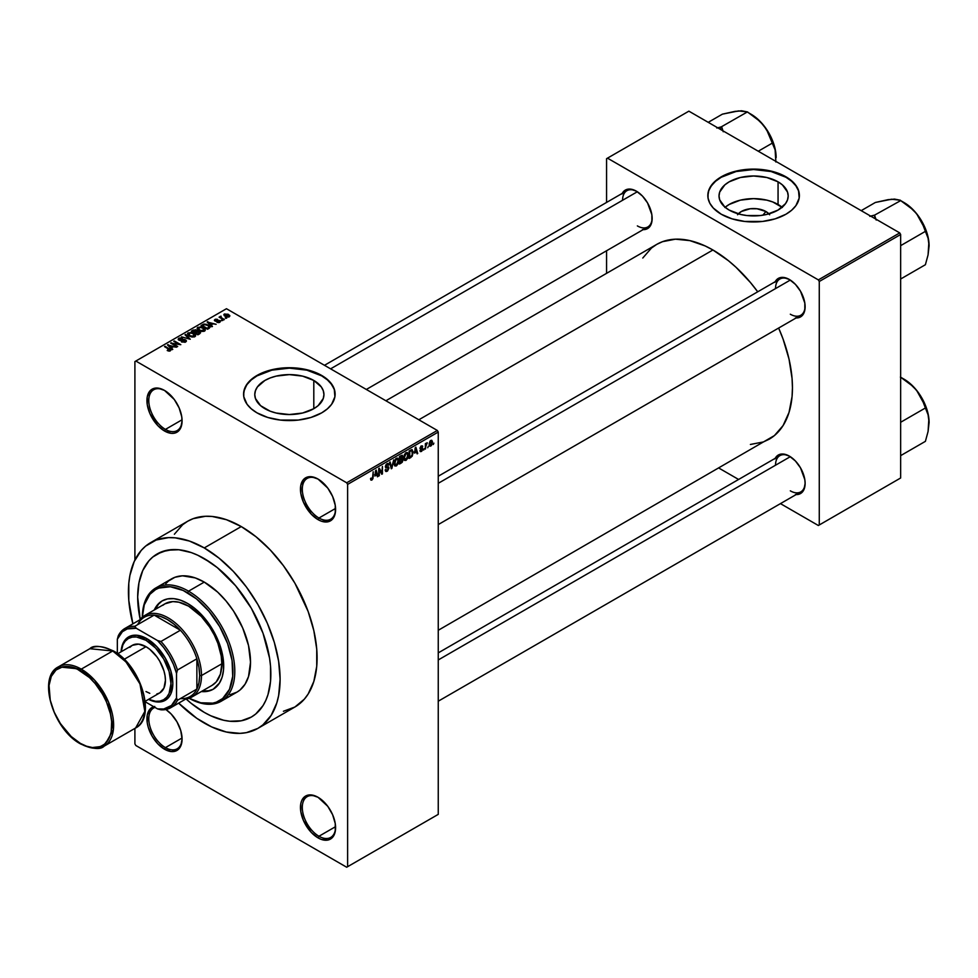<?xml version="1.0" encoding="UTF-8"?>
<svg xmlns="http://www.w3.org/2000/svg" width="978" height="978" viewBox="0 0 978 978"><rect width="100%" height="100%" fill="white"/><g stroke="black" fill="none" stroke-linecap="round" stroke-linejoin="round"><path stroke-width="1.47" d="M318.486 479.33A23.545 13.594 -120 0 0 302.3 489.452A23.545 13.594 -120 0 0 318.95 518.022L318.021 519.624A24.853 14.352 60 0 1 300.454 489.196A24.853 14.352 60 0 1 318.021 479.049L311.297 476.714L305.601 477.814L303.412 479.623L300.784 485.43L300.784 493.34L303.412 502.179L311.297 514.196L318.021 519.624L321.444 521.213L327.789 521.849L332.63 519.049L334.256 516.47L335.258 513.242L335.258 505.333L332.63 496.494L327.789 488.108L318.021 479.049A24.853 14.352 60 0 1 335.588 509.477A24.853 14.352 60 0 1 318.021 519.624L318.95 518.022A23.545 13.594 60 0 1 303.571 497.276A23.545 13.594 60 0 1 307.178 478.413A23.545 13.594 60 0 1 318.486 479.33M318.486 797.559A23.545 13.594 -120 0 0 302.3 807.694A23.545 13.594 -120 0 0 318.95 836.251L318.021 837.865A24.853 14.352 60 0 1 300.454 807.425A24.853 14.352 60 0 1 318.021 797.278L311.297 794.943L305.601 796.043L301.786 800.432L300.784 803.659L300.784 811.581L303.412 820.408L311.297 832.437L318.021 837.865L321.444 839.454L327.789 840.078L332.63 837.278L334.256 834.711L335.258 831.483L335.258 823.562L332.63 814.735L327.789 806.337L318.021 797.278A24.853 14.352 60 0 1 335.588 827.718A24.853 14.352 60 0 1 318.021 837.865L318.95 836.251A23.545 13.594 60 0 1 303.571 815.518A23.545 13.594 60 0 1 307.178 796.642A23.545 13.594 60 0 1 318.486 797.559M154.744 706.434L149.891 709.233L147.262 715.028L147.262 722.938L148.265 727.326L152.079 736.104L157.776 743.793L164.5 749.221L165.429 747.62A23.545 13.594 -120 0 0 182.067 738.537A23.545 13.594 60 0 1 177.201 748.793A23.545 13.594 60 0 1 165.429 747.62L182.055 738.023L165.429 747.62A23.545 13.594 60 0 1 150.05 726.874A23.545 13.594 60 0 1 153.656 708.011A23.545 13.594 60 0 1 154.964 707.412A23.545 13.594 -120 0 0 149.732 725.749A23.545 13.594 -120 0 0 165.429 747.62L164.5 749.221A24.853 14.352 60 0 1 147.886 725.92A24.853 14.352 60 0 1 153.717 706.691M164.976 390.687A23.545 13.594 -120 0 0 148.778 400.821A23.545 13.594 -120 0 0 165.429 429.391L164.5 430.992A24.853 14.352 60 0 1 146.932 400.552A24.853 14.352 60 0 1 164.5 390.418L157.776 388.07L154.744 388.193L149.891 390.992L147.262 396.799L147.262 404.709L149.891 413.535L157.776 425.564L164.5 430.992L171.223 433.327L174.267 433.205L176.932 432.227L180.734 427.838L182.079 420.846L181.737 416.689L179.108 407.863L174.267 399.464L164.5 390.418A24.853 14.352 60 0 1 182.079 420.846A24.853 14.352 60 0 1 164.5 430.992L165.429 429.391A23.545 13.594 60 0 1 150.05 408.645A23.545 13.594 60 0 1 153.656 389.782A23.545 13.594 60 0 1 164.976 390.687M738.304 213.852A17.372 10.024 180 0 1 765.896 211.505L762.901 215.184L765.896 211.505L769.662 214.757M782.094 207.275A34.585 19.963 0 0 0 778.06 204.475L778.06 181.835A34.585 19.963 180 0 1 788.195 195.955A34.585 19.963 180 0 1 766.85 214.402A34.585 19.963 180 0 1 729.16 210.074L724.857 207.043L719.698 199.854L719.026 195.955L719.698 192.055L724.857 184.866L729.16 181.835L740.383 177.507L753.61 175.991L766.85 177.507L778.06 181.835L782.363 184.866L787.522 192.055L788.195 195.955L787.522 199.854L785.554 203.595L778.06 210.074L766.85 214.402L760.358 215.539L746.862 215.539L740.383 214.402L729.16 210.074A34.585 19.963 180 0 1 719.026 195.955A34.585 19.963 180 0 1 740.383 177.507A34.585 19.963 180 0 1 778.06 181.835L778.06 204.475A34.585 19.963 0 0 0 725.126 207.275M799.381 195.734A45.77 26.43 0 0 0 785.982 177.262L785.982 176.835A45.77 26.43 180 0 1 799.393 195.527A45.77 26.43 180 0 1 771.129 219.94A45.77 26.43 180 0 1 721.238 214.219L732.033 218.84L744.686 221.444L762.547 221.444L775.187 218.84L785.982 214.219L791.679 210.209L795.909 205.637L799.173 198.118L798.513 190.368L795.909 185.417L789.001 178.754L775.187 172.214L766.899 170.233L753.61 169.096L740.322 170.233L732.033 172.214L721.238 176.835L715.554 180.844L709.808 187.849L708.06 192.935L708.06 198.118L709.808 203.204L713.243 207.984L721.238 214.219A45.77 26.43 180 0 1 707.84 195.527A45.77 26.43 180 0 1 736.092 171.113A45.77 26.43 180 0 1 785.982 176.835L785.982 177.262A45.77 26.43 0 0 0 736.263 171.492A45.77 26.43 0 0 0 707.84 195.734M264.904 408.694A34.585 19.963 180 0 1 254.769 394.574A34.585 19.963 180 0 1 276.114 376.127A34.585 19.963 180 0 1 313.804 380.454L313.804 408.694L302.581 413.022L289.354 414.538L276.114 413.022L270.136 411.176L260.6 405.674L255.441 398.474L254.769 394.574L255.441 390.687L257.41 386.933L264.904 380.454L270.136 377.973L276.114 376.127L289.354 374.611L302.581 376.127L313.804 380.454L321.297 386.933L323.266 390.687L323.938 394.574L323.266 398.474L318.107 405.674L313.804 408.694L313.804 380.454A34.585 19.963 180 0 1 323.938 394.574A34.585 19.963 180 0 1 302.581 413.022A34.585 19.963 180 0 1 264.904 408.694M335.124 394.366A45.77 26.43 0 0 0 321.725 375.894L321.725 375.466A45.77 26.43 180 0 1 335.124 394.146A45.77 26.43 180 0 1 306.872 418.572A45.77 26.43 180 0 1 256.982 412.838L267.776 417.459L280.417 420.075L298.278 420.075L310.931 417.459L321.725 412.838L327.41 408.828L331.64 404.269L334.904 396.738L334.244 388.999L329.72 381.689L324.733 377.386L318.388 373.718L306.872 369.733L289.354 367.716L280.417 368.229L267.776 370.845L260.307 373.718L251.297 379.464L247.055 384.036L243.791 391.555L243.791 396.738L247.055 404.269L251.297 408.828L256.982 412.838A45.77 26.43 180 0 1 243.571 394.146A45.77 26.43 180 0 1 271.835 369.733A45.77 26.43 180 0 1 321.725 375.466L321.725 375.894A45.77 26.43 0 0 0 272.006 370.124A45.77 26.43 0 0 0 243.583 394.366M438.254 476.237L779.869 279.011A20.929 12.078 60 0 1 789.869 279.794A20.929 12.078 -120 0 0 775.53 288.596M775.187 281.713A22.237 12.836 60 0 1 789.405 279.512L783.39 277.422L780.664 277.532L778.28 278.412L774.882 282.336M324.476 365.307L626.898 190.698A20.929 12.078 60 0 1 636.91 191.48A20.929 12.078 -120 0 0 622.57 200.282M622.216 193.399A22.237 12.836 60 0 1 636.433 191.199L630.419 189.109L627.705 189.219L625.321 190.099L621.91 194.023M438.254 652.876L779.869 455.638A20.929 12.078 60 0 1 789.869 456.42A20.929 12.078 -120 0 0 775.53 465.222M775.187 458.34A22.237 12.836 60 0 1 789.405 456.139L783.39 454.049L780.664 454.159L778.28 455.039L774.882 458.963M182.055 419.794L165.429 429.391L182.055 419.794M335.576 826.654L318.95 836.251L335.576 826.654M335.576 508.426L318.95 518.022L335.576 508.426M283.4 711.275L294.891 707.021A107.25 61.92 -120 0 0 311.322 621.079A107.25 61.92 -120 0 0 241.26 526.567L204.268 547.924A107.25 61.92 60 0 1 274.329 642.436A107.25 61.92 60 0 1 257.899 728.378A107.25 61.92 60 0 1 204.268 723.06A107.25 61.92 60 0 1 178.668 703.133L196.835 718.353L211.7 726.935L226.285 731.996L240.013 733.366L246.407 732.632L257.899 728.378L262.886 724.894L271.151 715.383L276.835 702.815L278.644 695.517L280.099 679.282L278.644 661.348L274.329 642.436L267.324 623.243L257.899 604.538L246.407 587.008L233.29 571.348L219.06 558.145L204.268 547.924L241.26 526.567L226.468 519.709L212.238 516.482L205.514 516.274L193.155 518.67L187.642 521.262L182.642 524.734L174.377 534.245M385.882 400.76L656.678 244.414A112.482 64.939 -120 0 1 712.925 249.989L728.439 260.71L736.006 267.275L750.407 282.483L757.718 291.799A112.482 64.939 -120 0 0 712.925 249.989L418.829 419.782L712.925 249.989L705.126 245.93L689.832 240.612L675.431 239.182L662.461 241.7L656.678 244.414L651.434 248.07L642.778 258.033M750.407 444.464L763.378 441.946L769.16 439.232A112.482 64.939 -120 0 0 778.635 328.046L783.06 339.036L789.026 359.109L792.07 378.523L792.449 387.74L792.07 396.53L789.026 412.423L783.06 425.613L774.405 435.589L438.254 630.284M204.268 712.387A94.169 54.365 60 0 1 186.187 699.05L191.285 703.402L186.187 699.05A94.169 54.365 60 0 0 204.268 712.387L191.285 703.402L204.268 712.387L210.796 715.774L204.268 712.387A94.169 54.365 60 0 0 251.358 717.045L241.26 720.786L229.757 721.238L223.595 720.236L210.796 715.774L223.595 720.236L229.757 721.238L241.26 720.786L251.358 717.045A94.169 54.365 60 0 1 204.268 712.387M140.184 619.367A94.169 54.365 60 0 1 157.189 553.939A94.169 54.365 60 0 1 204.268 558.609A94.169 54.365 60 0 1 265.784 641.592A94.169 54.365 60 0 1 251.358 717.045L255.747 713.989L251.358 717.045A94.169 54.365 60 0 0 265.784 641.592A94.169 54.365 60 0 0 204.268 558.609L217.263 567.582L235.661 585.81L251.358 608.304L262.996 633.157L269.573 658.194L270.539 666.214L270.539 681.287L267.984 694.6L265.784 700.431L262.996 705.639L255.747 713.989L262.996 705.639L265.784 700.431L267.984 694.6L270.539 681.287L270.539 666.214L269.573 658.194L262.996 633.157L251.358 608.304L235.661 585.81L217.263 567.582L210.796 562.741L197.739 555.211L204.268 558.609A94.169 54.365 60 0 0 157.189 553.939L167.275 550.211L178.791 549.746L191.285 552.582L197.739 555.211L191.285 552.582L178.791 549.746L172.886 549.563L162.03 551.665L152.8 556.995L157.189 553.939A94.169 54.365 60 0 0 140.184 619.367L137.678 597.045L138.962 582.79L142.751 570.553L148.9 560.81L152.8 556.995L148.9 560.81L142.751 570.553L138.962 582.79L137.678 597.045L140.184 619.367M438.254 814.368L438.254 432.056L347.618 484.391L347.618 866.691L438.254 814.368L346.689 867.229L135.832 745.493L134.903 743.891L134.903 728.402L134.903 743.891L135.832 745.493L346.689 867.229L438.254 814.368L438.254 432.056L437.325 430.454L346.689 482.79L135.832 361.041L226.468 308.718L437.325 430.454L438.254 432.056L347.618 484.391L347.618 866.691L438.254 814.368M428.327 446.335L427.741 447.741L428.327 446.335M425.968 445.944L425.381 449.098L425.381 443.657L425.968 443.327L425.968 444.183L427.117 442.741L425.968 445.944L427.239 442.789L425.968 444.183L425.968 443.327L425.381 443.657L425.381 449.098L425.381 445.601L425.968 445.944M424.293 448.657L423.706 450.063L424.293 448.657M422.777 448.939L421.261 448.071L422.692 449.66L421.652 451.323L420.32 451.616L419.917 450.601L421.31 450.772L422.178 449.599L420.112 448.792L420.809 446.298L422.472 445.907L422.692 446.665L421.347 446.665L420.601 447.887L422.386 447.961L422.777 448.939L420.589 447.765L421.347 446.665L422.692 446.665L421.335 445.907L420.002 448.217L422.19 449.415L421.396 450.724L419.917 450.601L421.359 451.518L419.929 450.699L421.359 451.518L422.777 448.939L421.457 448.034M414.574 453.107L415.858 447.129L417.728 453.511L417.117 453.865L416.604 451.934L414.574 453.107L416.604 451.934L417.117 453.865L417.728 453.511L415.858 447.129L414.574 453.107M404.354 460.161L406.053 460.357L403.89 459.11L406.053 460.357L404.672 460.455L403.914 459.183L404.379 454.746L405.907 452.777L407.557 452.68L408.315 454.904L407.887 457.851L406.053 460.357L407.728 458.242L408.315 455.222L407.398 452.569L406.053 452.692L403.78 457.936L404.721 460.479M394.684 465.748L396.383 465.944L394.427 465.308L394.562 460.687L396.237 458.352L397.887 458.254L398.645 460.479L398.217 463.438L396.383 465.944L398.07 463.829L398.645 460.809L397.728 458.144L396.383 458.266L394.11 463.511L395.051 466.066M371.872 479.22L371.151 478.071L370.564 478.511L370.919 480.112L371.836 480.112L370.638 479.416L371.836 480.112L370.919 480.112L370.564 478.511L371.151 478.071L371.567 479.306L372.471 478.425L373.18 471.763L372.973 478.597L371.836 480.112L373.18 476.836L373.18 471.763L372.508 478.291L371.872 479.22L370.576 478.755M374.892 476.017L376.175 470.039L378.046 476.42L377.435 476.787L376.921 474.843L374.892 476.017L376.921 474.843L377.435 476.787L378.046 476.42L376.175 470.039L374.892 476.017M379.317 469.709L378.718 476.041L378.718 468.56L379.354 468.205L381.836 472.765L382.422 466.42L382.422 473.902L381.787 474.269L379.317 469.709L381.787 474.269L382.422 473.902L382.422 466.42L381.836 472.765L379.354 468.205L378.718 468.56L378.718 476.041L379.317 475.699L379.317 469.709M388.975 468.046L387.52 471.029L386.163 471.555L385.32 470.748L385.784 469.44L386.64 470.565L388.315 468.963L388.119 467.728L386.041 467.912L385.393 467.032L385.809 464.953L387.41 463.486L388.816 464.868L386.946 464.587L385.992 466.738L388.474 466.861L388.975 468.046L388.083 466.787L386.139 467.019L387.056 464.526L388.816 464.868L388.266 463.499L387.043 463.658L385.369 466.677L388.388 468.401L387.202 470.369L385.198 469.868L385.809 471.445L387.141 471.274L385.21 470.149L387.141 471.274L388.975 468.046L387.117 466.971L388.975 468.046M393.718 459.904L391.298 468.78L389.55 462.313L390.161 461.958L391.542 467.765L393.718 459.904L391.542 467.765L390.161 461.958L389.55 462.313L391.298 468.78L391.872 468.45L391.078 467.997L391.872 468.45L393.718 459.904M403.107 459.77L402.227 462.276L399.489 464.049L399.489 456.567L402.508 455.332L402.3 458.401L403.107 459.77L402.3 458.401L402.936 456.457L401.322 455.516L399.489 456.567L399.489 464.049L401.31 462.997L400.552 462.557L401.31 462.997L403.107 459.77L401.224 458.682L403.107 459.77M413.107 452.411L412.19 456.237L409.159 458.462L409.159 450.992L412.129 449.66L413.107 452.154L411.738 449.635L409.159 450.992L409.159 458.462L410.882 457.472L410.124 457.032L410.882 457.472L413.107 452.411L412.496 452.056L413.107 452.411M432.447 442.252L431.481 445.491L429.733 446.102L429.183 443.706L430.027 441.151L431.579 440.259L432.374 441.359L432.447 442.252L430.809 440.43L429.171 444.195L430.809 446.066L429.244 445.161L430.809 446.066L432.447 442.252L431.799 441.873L432.447 442.252M433.877 443.132L433.291 444.538L433.877 443.132M134.903 361.579L134.903 560.052L134.903 361.579L135.832 361.041L346.689 482.79L347.618 484.391L346.689 482.79L437.325 430.454L226.468 308.718L134.903 361.579M226.713 318.18L225.209 317.997L226.713 318.18M222.678 320.515L221.162 320.319L222.678 320.515M212.458 326.42L211.028 325.014L213.07 323.84L216.126 324.305L207.153 322.006L211.835 326.774L212.458 326.42L211.028 325.014L213.07 323.84L216.126 324.305L207.153 322.006L211.835 326.774L212.458 326.42M201.823 331.481L204.964 330.772L204.561 328.645L200.832 326.896L197.397 327.63L197.972 329.83L201.823 331.481L204.524 331.102L205.221 329.549L203.473 327.874L197.886 327.263L197.104 328.363L199.011 330.54L201.823 331.481M192.153 337.068L195.294 336.346L194.891 334.219L191.162 332.483L187.739 333.217L188.302 335.405L192.153 337.068L194.854 336.676L195.551 335.136L193.803 333.449L188.216 332.838L187.434 333.95L189.353 336.126L192.153 337.068M178.876 338.241L178.974 340.222L185.001 340.21L184.915 342.312L184.915 341.542L181.994 341.481L181.994 342.117L181.994 341.481L186.223 341.518L186.175 340.356L184.451 339.464L179.39 339.769L180.05 338.474L182.079 338.718L182.58 338.327L181.737 337.972L179.06 338.131L178.399 339.782L180.588 340.674L184.72 340.075L185.465 340.699L184.915 341.542L181.48 341.872L185.172 342.227L186.431 340.98L185.576 339.867L179.585 339.904L179.646 338.657L182.58 338.327L178.876 338.241L178.143 339.17M172.776 349.329L171.346 347.923L173.387 346.75L176.443 347.214L167.47 344.916L172.152 349.684L172.776 349.329L171.346 347.923L173.387 346.75L176.443 347.214L167.47 344.916L172.152 349.684L172.776 349.329M170.319 350.845L169.487 348.828L169.487 349.537L169.487 348.828L164.5 346.628L169.732 349.745L169.585 351.102L169.585 350.393L167.531 350.026L167.531 350.686L167.531 350.026L170.025 350.992L170.698 349.769L165.086 346.285L164.5 346.628L169.842 349.904L167.226 350.527L168.937 351.114L170.832 350.173M177.703 346.481L172.519 343.498L180.808 344.684L174.341 340.955L173.754 341.285L178.937 344.293L170.637 343.082L177.116 346.823L177.703 346.481L172.519 343.498L180.808 344.684L174.341 340.955L173.754 341.285L178.937 344.293L170.637 343.082L177.703 346.481M190.258 339.232L185.637 334.427L185.013 334.782L189.182 338.987L181.468 336.835L190.258 339.232L185.637 334.427L185.013 334.782L189.182 338.987L181.468 336.835L190.258 339.232M199.708 333.779L200.233 332.129L195.734 329.745L191.407 331.102L197.874 334.831L200.563 332.813L196.48 330.051L193.241 330.038L191.407 331.102L197.874 334.831L199.708 333.779M209.268 328.253L209.989 326.591L206.688 324.366L203.925 324.06L201.077 325.515L207.544 329.256L210.172 327.19L208.228 325.087L203.779 324.097L201.077 325.515L207.544 329.256L209.268 328.253M219.83 322.263L220.453 321.395L219.439 320.417L215.319 320.515L217.336 319.317L215.539 319.207L214.329 320.234L215.979 321.31L219.255 320.967L219.109 321.896L216.884 322.214L218.363 322.606L219.83 322.263L219.732 320.564L215.441 320.601L217.642 319.451L214.928 319.464L214.94 321.004L219.255 320.967L219.194 321.848L216.884 322.214L219.83 322.263L219.732 320.564M224.365 319.549L220.991 317.434L221.089 316.2L220.148 316.469L220.405 317.263L219.072 317.165L223.779 319.879L224.365 319.549L221.077 317.52L221.089 316.2L220.405 317.263L219.072 317.165L224.365 319.549M229.28 316.799L228.436 314.415L228.436 315.148L228.436 314.415L224.402 313.987L224.402 315.796L224.402 313.987L225.209 316.346L229.28 316.799L229.757 315.539L228.008 314.195L224.06 314.256L224.255 315.662L226.578 316.945L228.815 317.006L229.867 315.98M606.568 158.68L606.568 202.434L606.568 158.68L688.879 111.162L899.736 232.898L818.354 279.891L607.485 158.155L818.354 279.891L819.271 281.493L819.271 524.966L900.652 477.985L900.652 234.5L819.271 281.493L819.271 524.966L818.354 525.504L780.456 503.621L818.354 525.504L900.652 477.985L818.354 525.504L900.652 477.985L900.652 234.5L899.736 232.898L900.652 234.5L819.271 281.493L818.354 279.891L899.736 232.898L688.879 111.162L606.568 158.68M606.568 250.771L606.568 273.351L606.568 250.771M738.598 479.464L719.038 468.169L738.598 479.464M795.42 494.55L800.517 493.56L803.928 489.636L805.126 483.376L804.821 479.66L800.517 467.875L795.42 461.005L789.405 456.139A22.237 12.836 60 0 1 805.126 483.376A22.237 12.836 60 0 1 796.104 494.587M642.448 229.598L645.174 229.488L649.514 226.994L651.861 221.798L651.861 214.72L647.558 202.935L642.448 196.052L636.433 191.199A22.237 12.836 60 0 1 652.155 218.436A22.237 12.836 60 0 1 643.145 229.647M795.42 317.911L798.134 317.801L802.473 315.307L804.821 310.112L804.821 303.033L800.517 291.248L795.42 284.366L789.405 279.512A22.237 12.836 60 0 1 805.126 306.75A22.237 12.836 60 0 1 796.104 317.96M805.114 306.2A20.929 12.078 60 0 1 800.786 315.258A20.929 12.078 60 0 1 790.322 314.219A20.929 12.078 -120 0 0 805.114 306.2M652.155 217.886A20.929 12.078 60 0 1 647.827 226.945A20.929 12.078 60 0 1 637.363 225.906A20.929 12.078 -120 0 0 652.155 217.886M805.114 482.826A20.929 12.078 60 0 1 800.786 491.885A20.929 12.078 60 0 1 790.322 490.846A20.929 12.078 -120 0 0 805.114 482.826M164.5 749.221L171.223 751.569L176.932 750.456L180.734 746.067L182.079 739.075L180.734 730.542L176.932 721.764L171.223 714.074L165.893 709.515A24.853 14.352 60 0 1 182.079 739.075A24.853 14.352 60 0 1 164.5 749.221M257.899 728.378L294.879 707.021L304.317 699.184L308.143 694.025L313.828 681.458L316.738 666.287L316.738 649.123L313.828 630.614L308.143 611.47L294.891 583.181L283.4 565.651L270.283 549.991L256.053 536.788L241.26 526.567A107.25 61.92 -120 0 0 187.642 521.262L150.649 542.619A107.25 61.92 60 0 1 204.268 547.924L189.475 541.066L175.245 537.839L168.522 537.631L156.162 540.027L145.649 546.091L141.211 550.443L134.206 561.531L129.891 575.467L128.803 583.34L128.803 600.504L132.886 623.842A107.25 61.92 60 0 1 150.649 542.619M335.588 508.939A23.545 13.594 60 0 1 330.723 519.196A23.545 13.594 60 0 1 318.95 518.022A23.545 13.594 -120 0 0 335.588 508.939M335.588 827.168A23.545 13.594 60 0 1 330.723 837.425A23.545 13.594 60 0 1 318.95 836.251A23.545 13.594 -120 0 0 335.588 827.168M182.067 420.308A23.545 13.594 60 0 1 177.201 430.552A23.545 13.594 60 0 1 165.429 429.391A23.545 13.594 -120 0 0 182.067 420.308M335.124 394.574L334.244 389.427L331.64 384.464L327.41 379.892L321.725 375.894L306.872 370.161L289.354 368.144L271.835 370.161L256.982 375.894L251.297 379.892L247.055 384.464L244.451 389.427L243.571 394.574M799.393 195.955L798.513 190.796L795.909 185.844L791.679 181.272L785.982 177.262L771.129 171.541L753.61 169.524L736.092 171.541L721.238 177.262L715.554 181.272L711.324 185.844L708.72 190.796L707.84 195.955M782.363 207.495L772.828 201.994L766.85 200.148L753.61 198.632L740.383 200.148L729.16 204.475L724.857 207.495M737.559 214.757L741.324 211.505L750.224 208.754L756.996 208.754L765.896 211.505A17.372 10.024 180 0 1 768.916 213.852M169.732 349.745L169.585 350.393M168.094 345.552L168.094 344.562L168.094 345.552M171.346 348.865L171.346 347.923L171.346 348.865M170.783 347.373L169.451 345.967L169.451 346.933L168.497 345.1L168.497 345.967L168.497 345.1L172.421 346.42L170.783 348.29L168.497 345.1L172.421 346.42L170.783 347.373M171.272 343.449L171.272 342.728L171.272 343.449M174.341 341.628L174.341 340.955L174.341 341.628M172.519 344.17L172.519 343.498L172.519 344.17M185.001 340.21L184.915 341.542M179.585 339.904L179.646 338.657M183.143 340.112L183.143 339.488L183.143 340.112M185.576 342.031L185.576 339.867L185.576 342.031M185.637 335.417L185.637 334.427L185.637 335.417M188.216 335.332L188.216 332.838L188.216 335.332M193.803 334.17L193.803 333.449L193.803 334.17M195.551 335.992L195.551 335.136L195.551 335.992M189.952 335.784L188.974 333.278L191.492 333.082L193.204 333.779L194.096 336.994L194.096 336.249L189.952 335.784L189.952 336.432L188.375 334.085L190.172 332.96L192.813 333.571L194.659 335.283L193.069 336.554L189.952 335.784M194.671 336.774L194.671 335.417L194.096 336.249M193.241 330.919L193.241 330.038L193.241 330.919M196.48 332.153L196.468 330.992M197.201 331.2L196.48 330.051M199.598 333.84L199.585 332.667M194.683 332.312L192.752 331.2L192.752 331.872L193.778 330.601L196.003 330.442L196.346 332.227L196.346 331.285L194.683 332.985L192.752 331.2L196.003 330.442L196.346 331.285L194.683 332.312M197.715 334.06L195.441 332.752L195.441 333.425L196.602 332.08L199.011 331.994L199.488 333.901L199.488 332.936L197.715 334.733L195.441 332.752L198.889 331.921L199.488 332.936L197.715 334.06M196.003 330.442L196.346 331.285M197.886 329.757L197.886 327.263L197.886 329.757M203.473 328.596L203.473 327.874L203.473 328.596M205.221 330.405L205.221 329.549L205.221 330.405M199.61 330.209L198.644 327.691L201.15 327.496L202.874 328.205L203.766 331.408L203.766 330.662L199.61 330.209L199.61 330.845L198.045 328.498L199.842 327.373L202.678 328.095L204.329 329.696L202.739 330.967L199.61 330.209M198.045 329.892L198.644 327.691M204.341 331.187L204.341 329.83L203.766 330.662M202.727 325.442L202.727 324.562L202.727 325.442M203.779 324.843L203.779 324.097L203.779 324.843M208.228 325.796L208.228 325.087L208.228 325.796M207.385 328.474L202.422 325.613L204.426 324.598L207.629 325.417L208.974 326.469L208.436 328.742L208.436 327.862L207.385 329.158L202.422 325.613L204.879 324.549L207.629 325.417L208.974 326.469L207.385 328.474M207.776 322.63L207.776 321.652L207.776 322.63M211.028 325.955L211.028 325.014L211.028 325.955M210.466 324.464L209.133 323.058L209.133 324.024L208.18 322.19L208.18 323.058L208.18 322.19L212.104 323.51L210.466 325.381L208.18 322.19L212.104 323.51L210.466 324.464M219.194 322.52L219.194 321.848L219.194 322.52M219.255 320.967L219.194 321.848M214.928 319.464L214.94 321.004M215.441 320.601L215.625 319.83M216.957 321.224L216.957 320.491L216.957 321.224M221.761 320.662L221.761 319.977L221.761 320.662M219.659 317.508L219.659 316.823L219.659 317.508M220.405 317.936L220.405 317.263L220.405 317.936M220.27 316.371L220.405 317.263M221.077 317.52L221.077 316.872M221.92 318.816L221.92 318.131L221.92 318.816M225.796 318.327L225.796 317.654L225.796 318.327M224.402 313.987L223.815 314.806M225.796 316.004L225.062 314.378L227.886 314.782L228.62 316.407L228.62 317.055L228.62 316.407L225.796 316.004L225.796 316.652L224.744 314.916L225.784 314.183L228.938 315.992L225.796 316.004M224.732 316.041L225.062 314.378M188.375 335.478L188.974 333.278M199.011 331.994L199.488 332.936M208.974 326.469L208.436 327.862M370.919 480.112L371.836 480.112M377.215 475.944L378.046 476.42L377.215 475.944M376.163 474.403L376.921 474.843L376.163 474.403M375.087 475.027L375.479 470.724L376.726 474.085L374.635 474.77L376.726 474.085L375.907 470.968L375.087 475.027M380.576 472.032L381.836 472.765L380.576 472.032M381.212 473.205L382.422 473.902L381.212 473.205M387.202 470.369L385.784 469.44M385.833 467.839L386.921 467.826L385.381 466.934L388.388 468.401M386.885 463.755L388.816 464.868L386.885 463.755M387.056 464.526L388.229 465.308M385.369 466.567L386.188 467.044M387.068 466.983L386.139 467.019M390.625 466.323L391.31 466.714L390.625 466.323M390.919 467.398L391.542 467.765L390.919 467.398M398.022 460.442L398.645 460.809L398.022 460.442M396.383 459.147L397.814 459.574L396.628 459.024L395.234 460.455L395.051 464.843L396.371 465.076L394.134 462.863L394.696 463.193L396.383 459.147L395.735 458.768L397.814 459.574L398.058 461.115L396.371 465.076L394.183 464.464M402.459 455.296L401.322 455.516M401.31 455.528L402.936 456.457L401.31 455.528M401.102 456.518L400.075 457.105L400.075 459.342L402.3 458.401L402.349 456.922L400.075 459.342L399.489 456.763L401.102 456.518L400.344 456.078L402.349 456.922L401.897 456.164L401.102 456.518L402.349 456.922M401.237 459.538L400.075 460.21L400.075 462.839L399.489 459.868L401.237 459.538L400.479 459.11L402.52 460.112L400.075 462.839L399.489 462.496L402.398 460.907L402.178 459.281L401.237 459.538L402.52 460.112M407.692 454.856L408.315 455.222L407.692 454.856M406.053 453.56L407.484 453.988L406.738 453.376L405.418 454.098L404.366 457.606L406.053 453.56L405.405 453.181L407.484 453.988L407.728 455.54L406.041 459.489L405.051 459.574L406.041 459.489L403.804 457.276L405.1 459.599L403.853 458.878M411.628 450.589L409.745 451.53L409.745 457.252L409.159 451.188L411.628 450.589L410.748 450.076L411.909 450.662L412.288 454.697L410.809 456.64L409.159 456.909L411.286 456.323L412.288 454.697L412.374 451.335L410.821 450.027M416.897 453.034L417.728 453.511L416.897 453.034M415.858 451.494L416.604 451.934L415.858 451.494M414.77 452.117L415.173 447.814L416.408 451.176L414.317 451.86L416.408 451.176L415.589 448.058L414.77 452.117M419.917 450.601L421.359 451.518M421.396 450.724L420.503 450.161M420.027 447.851L422.044 449.012L420.027 447.851M420.002 448.217L421.457 449.049M422.692 446.665L421.347 445.895M421.347 446.665L422.105 447.105M426.31 443.23L427.068 443.657L426.31 443.23M425.381 444.367L426.078 444.77L425.381 444.367M429.819 446.164L430.809 446.066M431.811 440.344L430.809 440.43M430.797 441.225L429.77 443.523L430.54 445.381L431.677 444.036L431.518 441.249L430.797 441.225L431.86 442.643L430.821 445.283L429.195 443.523L429.758 443.853L430.234 440.895L431.42 441.176M430.821 445.283L429.195 444.745M396.371 465.076L397.899 462.692L397.814 459.574M406.041 459.489L407.569 457.105L407.484 453.988M137.678 624.624A45.77 26.43 60 0 1 154.169 615.113A45.77 26.43 60 0 1 180.392 630.248L173.974 624.147L167.275 619.477L160.575 616.421L154.169 615.113L180.392 630.248A45.77 26.43 60 0 1 196.871 658.793A45.77 26.43 60 0 1 199.646 675.541L198.95 667.399L196.871 658.793L196.871 689.074L198.95 682.876L199.646 675.541L201.492 675.541A47.078 27.188 -120 0 0 177.226 624.526A47.078 27.188 -120 0 0 139.805 619.856A47.078 27.188 60 0 1 144.658 615.541A47.078 27.188 60 0 1 180.942 628.157A47.078 27.188 60 0 1 201.492 675.541L221.847 663.793L201.492 675.541A47.078 27.188 60 0 1 191.749 697.094A47.078 27.188 60 0 1 185.576 699.148A47.078 27.188 -120 0 0 201.492 675.541L199.646 675.541A45.77 26.43 60 0 1 196.871 689.074A45.77 26.43 60 0 1 180.392 698.598M170.747 707.705A45.77 26.43 60 0 1 160.967 709.808L157.556 708.903L160.967 709.808A45.77 26.43 -120 0 0 177.446 700.285A45.77 26.43 60 0 1 170.747 707.705L190.16 696.495A45.77 26.43 -120 0 0 196.871 689.074L177.446 700.285L176.529 697.95A44.462 25.672 60 0 1 157.556 708.903L145.221 701.788L157.556 708.903L163.766 708.989L171.48 705.468L176.529 697.95L176.529 673.414L177.446 670.016L196.871 658.793L196.871 689.074L177.446 700.285L176.529 697.95L176.529 673.414L173.485 664.49L169.17 655.761L163.766 647.656L157.556 640.566L136.309 628.292L134.744 626.323A45.77 26.43 -120 0 0 118.265 635.834L117.336 639.245L117.336 653.487L117.336 639.245A44.462 25.672 60 0 1 136.309 628.292L134.744 626.323L154.169 615.113L180.392 630.248L160.967 641.458L157.556 640.566L136.309 628.292L127.274 628.915L122.384 631.727L117.336 639.245L118.265 635.834A45.77 26.43 60 0 1 124.964 628.426A45.77 26.43 60 0 1 134.744 626.323L154.169 615.113A45.77 26.43 -120 0 0 144.389 617.204L124.964 628.426M196.871 658.793A45.77 26.43 -120 0 0 180.392 630.248L160.967 641.458A45.77 26.43 60 0 1 177.446 670.016L196.871 658.793M177.446 670.016A45.77 26.43 -120 0 0 160.967 641.458L157.556 640.566A44.462 25.672 60 0 1 176.529 673.414L177.446 670.016M162.58 600.675A51.003 29.45 -120 0 0 155.196 609.453L158.558 604.123L162.116 600.932A51.003 29.45 60 0 1 187.617 603.463L194.659 608.316L201.431 614.6L210.502 626.116L217.617 639.282L222.996 657.399L223.522 669.906L222.14 677.118L219.427 683.096L213.131 689.282L207.666 691.299L201.358 691.544A51.003 29.45 60 0 0 213.131 689.282A51.003 29.45 60 0 0 220.942 648.402A51.003 29.45 60 0 0 187.617 603.463L180.588 600.199L173.815 598.658L167.58 598.903L162.116 600.932A51.003 29.45 60 0 0 154.267 609.991L157.629 604.649L162.116 600.932M188.546 591.177L187.617 592.778A64.083 37.005 60 0 1 232.935 670.37A64.083 37.005 60 0 1 189.157 698.292L200.783 702.779L212.801 703.145L216.37 702.155L222.654 698.524L229.488 689.294L232.715 676.275L232.067 660.553L227.593 643.512L219.671 626.605L208.986 611.287L196.468 598.891L183.179 590.467L170.282 586.751L158.876 588.059L155.575 589.6L149.94 594.282L144.255 604.881L142.336 617.179A64.083 37.005 60 0 1 187.617 592.778L188.546 591.177A65.392 37.751 60 0 1 231.273 648.805A65.392 37.751 60 0 1 221.248 701.202A65.392 37.751 60 0 1 189.133 698.304A65.392 37.751 -120 0 0 234.793 670.932A65.392 37.751 -120 0 0 188.546 591.177L204.268 582.093L188.546 591.177A65.392 37.751 -120 0 0 142.311 617.204A65.392 37.751 60 0 1 155.857 587.937A65.392 37.751 60 0 1 188.546 591.177M221.248 701.202L236.969 692.131A65.392 37.751 -120 0 0 246.994 639.722A65.392 37.751 -120 0 0 204.268 582.093L217.691 592.142L226.065 600.993L233.608 611.152L242.715 628.023L248.522 645.541L250.515 662.192L248.522 676.544L245.05 684.209L240.013 690.003L236.969 692.131L229.964 694.722M162.813 605.321L165.001 603.793A47.078 27.188 60 0 1 188.546 606.128A47.078 27.188 60 0 1 219.304 647.619A47.078 27.188 60 0 1 212.092 685.346L191.749 697.094M165.82 583.634L168.522 580.981L174.94 577.277L182.47 575.822L195.245 577.912L204.268 582.093A65.392 37.751 -120 0 0 171.578 578.866L155.857 587.937M213.583 689.001A51.003 29.45 -120 0 1 202.275 691.006L208.583 690.774L213.131 689.282M144.658 615.541L165.001 603.793L172.849 601.604L178.888 602.203L188.546 606.128L201.285 616.409L209.671 627.045L214.28 635.04L217.911 643.402L221.199 655.92L221.847 663.793L220.405 674.123L216.236 681.91L212.092 685.346M790.297 456.689L438.254 659.954L790.297 456.689M913.11 386.469L916.594 390.295A35.379 20.428 -120 0 0 904.075 379.195L900.677 377.239L909.247 383.046L916.594 390.295L921.826 398.669L925.396 407.985L900.652 422.276L925.396 407.985L928.073 414.77L929.1 422.533L928.073 431.506L925.396 441.347L900.652 455.638L925.396 441.347L928.073 431.506L928.88 418.645L927.193 410.381L923.929 401.958L919.308 393.963L913.66 386.921L907.34 381.334L900.677 377.239L913.11 386.469M929.1 422.777L929.1 422.533A35.379 20.428 -120 0 0 916.594 390.295L923.672 403.119L928.073 414.77L929.1 422.533A35.379 20.428 -120 0 1 929.1 422.679M790.297 280.063L438.254 483.315L790.297 280.063M913.11 209.83L916.594 213.669A35.379 20.428 -120 0 0 904.075 202.568L900.677 200.6L909.247 206.419L916.594 213.669L921.826 222.043L925.396 231.358L900.652 245.649L925.396 231.358L928.073 238.143L929.1 245.906L928.073 254.879L925.396 264.72L900.652 279.011L925.396 264.72L928.073 254.879L928.88 242.006L927.193 233.754L923.929 225.331L919.308 217.336L913.66 210.294L907.34 204.708L900.677 200.6L913.11 209.83M876.215 220.05L874.491 215.184L900.677 200.612L874.491 215.184L869.784 216.334L874.185 215.209A40.611 23.448 60 0 1 874.784 215.563A40.611 23.448 -120 0 0 874.185 215.209L876.215 220.05M894.503 199.243L888.097 199.659L875.359 202.47L861.19 210.649L875.359 202.47L891.569 199.219L900.383 200.233L894.467 199.084L888.843 199.744M929.1 246.15L929.1 245.906A35.379 20.428 -120 0 0 916.594 213.669L923.672 226.493L928.073 238.143L929.1 245.906A35.379 20.428 -120 0 1 929.1 246.053M330.601 368.84L637.338 191.749L330.601 368.84M721.226 126.895L716.813 128.02L721.226 126.895A40.611 23.448 60 0 1 721.519 127.067A40.611 23.448 -120 0 0 721.226 126.895L747.412 111.92L760.15 121.516L766.52 129.426L775.114 149.83L775.86 161.993L775.285 149.622L770.97 137.018L766.349 129.023L760.688 121.981L751.116 114.255A35.379 20.428 -120 0 1 763.622 125.355L768.867 133.729L772.437 143.045L758.268 151.223L772.437 143.045L775.114 149.83L776.141 157.592A35.379 20.428 -120 0 0 763.622 125.355L756.287 118.106L747.412 111.92L721.226 126.895M720.248 129.279L721.519 127.067L720.248 129.279M723.243 131.737L721.825 127.25A40.611 23.448 -120 0 0 721.519 127.067A40.611 23.448 60 0 1 721.825 127.25L723.243 131.737M741.544 110.93L735.126 111.345L722.4 114.157L708.231 122.336L722.4 114.157L738.61 110.905L747.412 111.92L741.495 110.771L735.884 111.431M104.157 746.153L113.399 729.576L108.521 702.082L94.56 680.101L81.272 669.135A1.308 0.758 120 0 0 80.343 670.737C89.536 674.588 111.358 698.072 111.785 725.199C111.358 751.825 89.536 750.114 80.343 743.353A1.308 0.758 120 0 0 80.612 743.952A1.308 0.758 -60 0 1 80.343 743.353L86.48 746.19L92.372 747.534L100.294 746.63L104.646 744.111L109.389 737.705L111.186 731.935L111.639 721.544L110.428 713.879L106.492 701.96L102.58 694.209L95.172 683.573L89.475 677.571L77.262 669.123L68.313 666.544L62.873 666.764L56.039 669.979L51.296 676.373L49.047 685.419L50.257 700.211L54.193 712.118L60.391 723.586L71.211 736.52L80.343 743.353C71.15 739.502 49.328 716.006 48.9 688.891C49.328 662.265 71.15 663.964 80.343 670.737A1.308 0.758 -60 0 1 81.272 669.135A45.77 26.43 60 0 1 111.174 709.466A45.77 26.43 60 0 1 104.157 746.153A45.77 26.43 60 0 1 81.272 743.879A1.308 0.758 -60 0 1 80.612 743.952C92.739 749.16 100.575 749.894 104.157 746.153L135.6 727.999A45.77 26.43 -120 0 0 142.617 691.312A45.77 26.43 -120 0 0 112.715 650.981L126.003 661.947L139.964 683.928L144.842 711.422L135.6 727.999C156.871 717.718 140.869 665.248 113.362 650.908A1.308 0.758 120 0 0 112.715 650.981L81.272 669.135L112.715 650.981A45.77 26.43 -120 0 0 89.829 648.707L112.715 650.981A1.308 0.758 -60 0 1 113.631 651.507A1.308 0.758 120 0 0 113.362 650.908C101.15 645.7 93.301 644.967 89.829 648.707L58.387 666.862A45.77 26.43 60 0 1 81.272 669.135L58.387 666.862C37.115 677.143 53.105 729.612 80.612 743.952M146.932 638.695L146.003 640.297A35.318 20.391 60 0 1 170.942 682.008A35.318 20.391 60 0 1 148.644 699.331L155.563 701.287L159.879 701.116L163.668 699.71L166.773 697.143L169.072 693.488L170.979 683.549L169.072 671.421L163.668 658.94L155.563 648.011L146.003 640.297L146.932 638.695L156.835 646.69L165.245 658.023L170.857 670.969L172.825 683.549L170.857 693.854L168.46 697.644L165.245 700.309L161.321 701.764L156.835 701.947L148.558 699.38A36.626 21.149 -120 0 0 172.813 682.607A36.626 21.149 -120 0 0 146.932 638.695A36.626 21.149 -120 0 0 121.089 651.8L123.008 643.341L125.404 639.551L128.619 636.886L132.543 635.431L137.018 635.248L146.932 638.695M156.798 694.013L159.744 692.913A27.47 15.856 -120 0 0 163.949 670.908A27.47 15.856 -120 0 0 146.003 646.702L124.182 659.306L146.003 646.702A27.47 15.856 -120 0 0 132.274 645.346L129.854 647.35M145.086 705.969L143.729 694.649L141.37 686.715L137.947 678.818L131.101 667.717M128.46 664.355L116.724 653.463M121.174 651.751L122.935 644.783L125.245 641.128L128.35 638.548L132.128 637.143L136.455 636.971L146.003 640.297A35.318 20.391 60 0 0 121.174 651.751M146.003 691.556L149.793 693.316M145.172 701.324L159.744 692.913L163.949 688.072L165.429 680.346L165.05 675.749L163.949 670.908L159.744 661.201L156.798 656.715L149.793 649.319L146.003 646.702L138.57 644.123L132.274 645.346L117.702 653.756M803.623 313.62L438.254 524.575M650.651 225.307L366.322 389.464M803.623 490.247L438.254 701.202M790.322 456.677L789.405 456.139M169.854 350.014L169.854 351.041M185.49 340.845L185.49 342.08M179.121 339.293L179.121 340.307M209.219 327.007L209.219 328.29M219.573 321.395L219.573 322.385M215.209 320.307L215.209 321.126M220.881 317.178L220.881 318.217M228.95 315.943L228.95 316.958M386.2 470.479L385.198 469.892M388.132 467.741L386.897 467.032M387.875 464.403L386.823 463.792M397.398 459.061L396.212 458.376M402.092 456.213L401.102 455.638M402.202 459.293L401.176 458.706M407.068 453.486L405.882 452.802M420.784 450.809L420.149 450.43M421.873 446.579L421.041 446.102M431.396 441.164L430.503 440.65M900.383 377.068L904.075 379.195M900.383 200.429L904.075 202.568M747.412 112.115L751.116 114.255"/></g></svg>
